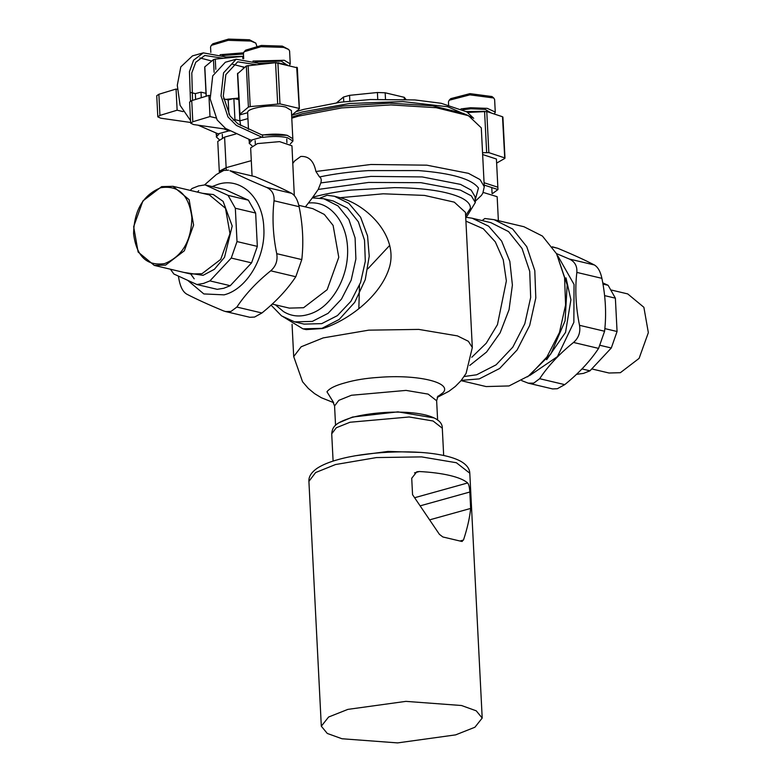 <?xml version="1.0" encoding="UTF-8"?>
<svg xmlns="http://www.w3.org/2000/svg" width="782" height="782" viewBox="0 0 782 782"><rect width="100%" height="100%" fill="white"/><g stroke="black" fill="none" stroke-linecap="round" stroke-linejoin="round"><path stroke-width="1.17" d="M219.341 172.411L226.145 167.661L251.296 160.662L226.145 167.661L219.586 171.053M209.918 280.894L231.247 258.06L251.569 262.869L230.24 285.704L209.918 280.894L203.447 283.455L196.898 284.521L217.22 289.33L223.769 288.265L230.24 285.704M237.014 241.57L235.333 208.237L255.646 213.046L257.337 246.379L237.014 241.57L231.247 258.06M228.07 195.373L205.05 184.875L225.372 189.684L248.393 200.182L228.07 195.373L235.333 208.237M205.05 184.875L198.501 185.94L192.03 188.491L190.251 190.397M170.437 269.233L173.878 274.023L196.898 284.521M257.337 246.379L251.569 262.869M248.393 200.182L255.646 213.046M194.2 278.832L190.759 274.042M183.848 272.41L203.037 275.342L214.385 269.291L224.512 257.298L232.205 226.008L223.124 201.394L213.398 194.562L202.567 193.31M154.269 265.401L190.642 274.013L201.991 273.71L220.72 259.389L229.976 233.662L225.499 208.295L209.351 194.923L172.978 186.311L161.639 186.624L142.901 200.945L133.654 226.672L138.121 252.029L154.269 265.401L165.608 265.098L184.347 250.778L193.604 225.05L189.127 199.693L172.978 186.311M164.65 263.593C182.235 256.418 191.316 241.061 191.873 217.533C188.98 194.972 178.619 185.031 160.809 187.709C143.214 194.884 134.142 210.231 133.575 233.759C136.469 256.32 146.83 266.271 164.65 263.593M225.46 311.519L249.859 317.287L254.57 317.062L261.931 312.986C276.056 301.569 287.346 289.487 295.792 276.74L301.793 259.595C303.729 242.635 302.839 225.001 299.105 206.692C297.649 199.85 295.137 195.392 291.569 193.31C282.224 188.442 270.054 182.89 255.03 176.654L229.967 170.72C239.292 175.618 251.472 181.17 266.506 187.377C271.989 189.918 274.502 194.376 274.042 200.759C272.087 217.728 272.977 235.362 276.73 253.671C277.854 260.602 275.851 266.31 270.728 270.807C256.594 282.204 245.304 294.286 236.878 307.062L230.944 311.471L225.46 311.519L223.339 310.825C208.315 304.589 196.135 299.027 186.8 294.169C183.232 292.087 180.71 287.62 179.254 280.787L178.374 276.075M204.561 184.904L216.428 174.484L223.799 170.417L228.51 170.183M187.651 280.308L203.828 293.934L224.102 294.853C246.858 289.291 265.89 257.082 263.808 227.679C262.899 197.944 241.169 177.084 218.491 184.161L212.166 186.556M197.396 192.089L198.745 190.671M604.848 328.606L617.066 331.5L611.299 347.99L600.351 345.4M602.961 284.081L608.122 285.303L615.375 298.167L604.584 295.616M581.955 368.928L589.97 370.824L583.499 373.385L576.481 374.343M608.122 285.303L602.746 282.849M617.066 331.5L615.375 298.167M589.97 370.824L611.299 347.99M611.563 290.093L627.731 293.915L643.879 307.297L648.346 332.653L639.099 358.381L620.361 372.701L609.022 373.014L591.749 368.928M556.471 253.593L569.306 259.028C574.78 261.559 577.302 266.027 576.842 272.41C574.878 289.369 575.777 307.013 579.521 325.312C580.655 332.242 578.651 337.961 573.529 342.457C559.394 353.855 548.104 365.937 539.668 378.703L533.735 383.121L528.261 383.17L521.721 380.619M529.688 375.536L557.439 356.621L573.851 322.35L574.047 284.443L557.947 256.105M528.261 383.17L552.649 388.937L557.361 388.713L564.731 384.636C578.856 373.219 590.146 361.137 598.592 348.391L604.584 331.245C606.529 314.286 605.63 296.652 601.905 278.343C600.449 271.501 597.927 267.043 594.359 264.961C585.024 260.093 572.844 254.541 557.83 248.305L552.288 246.799M546.647 359.7L565.542 332.379L570.909 299.789L566.012 277.864M291.637 115.325L302.419 111.924L349.72 103.468L402.828 101.582L447.695 106.753L472.475 117.623M475.27 201.248L481.458 195.373L482.836 193.144L484.273 186.742L481.292 127.867L468.526 115.697L463.091 113.331L432.563 105.785L389.71 103.156L343.22 105.981L302.507 113.693L291.725 117.105M377.745 99.236L377.413 92.511L385.164 92.784L385.487 99.07M404.333 99.334L404.235 97.3L405.946 99.402M343.748 101.797L343.503 97.036L349.564 95.345L349.857 101.113M377.413 92.511L349.564 95.345M404.235 97.3L385.164 92.784M343.503 97.036L336.729 102.716M219.322 171.981L217.767 141.434L224.59 137.114L235.929 133.957M483.178 192.431L497.157 196.702L498.378 220.671M461.057 380.638L486.101 386.562L509.033 385.946L529.404 375.536L546.901 357.003L559.453 332.526L565.591 305L564.584 277.678L556.559 253.759L542.444 236.076L523.93 226.721L494.136 219.674L484.85 218.51L482.113 220.573M556.676 253.994L567.175 284.883L565.073 320.855L550.831 353.953L527.606 376.865M294.736 160.867L300.738 156.459C308.782 155.96 313.836 160.975 315.918 171.493L319.525 176.957C321.207 177.895 321.646 179.88 320.825 182.91L318.235 189.43L312.341 197.885M294.306 195.568L291.96 145.823L279.575 141.63L257.464 143.595L250.651 147.915L252.058 175.755M312.214 198.042L308.391 203.017C317.238 202.088 325.019 204.64 331.754 210.671C338.479 216.702 343.171 224.923 345.82 235.333C348.303 245.88 348.264 256.887 345.693 268.373C342.946 279.77 338.186 289.731 331.402 298.265C324.608 306.788 316.788 312.223 307.942 314.56C299.095 317.14 290.953 316.153 283.504 311.588L275.352 304.814M305.41 206.898L308.391 203.017M323.318 198.638L333.2 200.974L347.472 208.178L358.342 221.805L364.529 240.221L365.302 261.276L360.58 282.478L350.903 301.334L337.423 315.615L321.734 323.631L304.071 324.11L294.648 321.881L312.311 321.402L328.078 313.328L341.49 299.086L351.167 280.2L355.888 258.989L355.096 237.914L348.88 219.507L337.99 205.901L323.777 198.745L312.292 197.885M320.102 198.071L327.023 195.275L334.325 196.233L348.831 203.31L360.6 217.23L367.569 235.978L369.221 256.193L365.262 279.624L354.725 302.331L339.153 319.476L321.969 328.332L302.947 328.841L282.957 316.632M334.325 196.233L340.219 197.699C367.579 205.207 398.136 236.096 389.573 266.867C380.902 296.632 347.179 321.001 322.722 328.508L306.143 329.603L302.947 328.841M465.916 221.12L483.305 228.764L495.319 241.882L503.256 259.82L506.365 280.914L497.45 324.647L486.248 343.23L471.8 357.257M437.216 397.403L448.897 391.313L455.31 386.484L461.009 380.687L466.072 373.454L472.318 347.531L465.476 212.411L454.293 202.157L424.499 195.412L383.2 193.799L340.219 197.699M389.749 245.343L367.863 268.803M359.466 285.401L358.85 308.597M465.72 217.22L472.142 218.217L488.642 226.203L501.643 241.1L509.844 261.403L512.396 285.068L509.053 309.692L500.148 332.79L486.58 352.027L469.728 365.448M472.142 218.217L490.861 222.645L508.554 231.589L522.044 248.481L529.717 271.334L530.675 297.453L524.81 323.748L512.816 347.14L496.091 364.842L476.629 374.793L464.166 376.504M494.136 219.674L512.66 229.028L526.775 246.711L534.8 270.621L535.807 297.952L529.668 325.478L517.117 349.955L499.62 368.488L479.249 378.899L461.263 380.384M468.526 115.697L436.229 107.711L390.912 104.925L341.744 107.916L298.685 116.078L291.774 118.15M475.202 199.957L478.447 188.022C471.771 179.01 451.81 173.193 418.565 170.584L368.214 170.613C350.668 171.698 334.442 173.809 319.525 176.957M465.642 215.695L470.383 208.383C470.647 204.542 467.646 201.042 461.38 197.875C447.343 191.375 425.056 187.963 394.519 187.641L350.923 190.094C336.504 191.776 323.738 194.161 312.653 197.269M437.461 396.885L443.12 392.593C452.495 382.506 417.305 374.177 378.791 377.374C366.044 378.195 354.872 379.993 345.292 382.789C335.537 385.379 329.427 388.38 326.964 391.802L333.327 402.114M433.854 417.891L397.95 411.85L352.526 417.05L339.075 422.7M255.079 61.876L281.246 61.133L286.134 64.417M252.957 61.055L284.306 60.282L290.249 63.88L289.487 65.502M243.691 58.738L243.417 53.342L244.16 51.739L261.022 46.685L283.651 47.399L288.695 49.481L289.594 51.006L290.249 63.88M244.16 51.739L245.714 50.136L261.344 45.454L282.312 46.118L288.695 49.481M258.969 64.368L258.92 63.381L276.369 62.628M277.854 62.756L287.463 65.023M258.92 63.381L236.174 59.227L223.544 72.882L221.003 95.854L227.992 116.948L236.36 125.413L261.833 137.202L251.002 140.213L251.843 140.408L249.194 143.282L252.068 145.853M249.194 143.282L249.566 139.655L249.077 140.926L248.999 139.431M290.337 143.908L292.937 141.063L287.307 137.652C280.269 136.185 272.058 136.097 262.674 137.397L262.547 135.051C271.931 133.751 280.152 133.83 287.19 135.306L292.82 138.717L287.19 135.306L261.716 134.846L237.845 123.81L229.967 115.892L223.29 96.147L225.832 74.642L237.679 61.827L256.203 64.652M261.833 137.202L262.674 137.397M244.668 67.369L232.733 64.29M251.002 140.213L225.539 128.434L217.161 119.969L210.172 98.864L212.714 75.893L225.343 62.237L236.174 59.227M240.66 125.511L239.908 120.839L234.942 119.666L233.867 98.512L238.833 99.695M228.921 114.182L228.197 99.959L233.867 98.512M234.942 119.666L233.212 120.105M215.969 117.965L209.996 116.547L208.921 95.404L210.065 95.668M223.535 98.855L228.197 99.959M209.996 116.547L192.812 121.767L190.681 123.214L189.606 102.071L191.737 100.624L208.921 95.404M190.681 123.214L193.613 124.553L226.956 129.323M291.637 115.316L299.281 108.913L298.773 108.327L279.976 103.879L250.22 106.596L248.412 107.095L239.761 114.338L240.006 114.856L247.65 112.725L247.943 118.6L239.908 120.839L237.523 73.85L246.33 65.981L275.577 62.677L297.199 67.79M247.943 118.6L248.06 120.887M247.65 112.725C246.34 107.828 273.573 103.811 285.762 107.105L291.393 110.516L292.937 141.063M237.679 73.225L240.006 114.856M299.281 108.913L296.691 67.203M222.205 55.522L243.456 54.007M220.094 54.701L243.476 52.834M210.827 52.394L210.554 46.988L211.296 45.385L228.158 40.332L250.787 41.045L255.831 43.127L256.799 46.099M211.296 45.385L212.851 43.782L228.481 39.1L249.448 39.765L255.831 43.127M226.106 58.015L226.057 57.027L243.495 56.275M224.014 128.903L228.96 130.848L218.129 133.859L218.97 134.054L216.321 136.928L219.077 139.45M216.321 136.928L216.692 133.302L216.203 134.572L216.135 133.077M226.057 57.027L203.31 52.873L193.584 60.185L189.44 71.631L190.476 101.122M228.96 130.848L229.8 131.044M192.538 100.379L191.795 72.931L195.735 62.286L204.816 55.473L223.339 58.298M211.795 61.016L199.86 57.936M218.129 133.859L198.081 125.188M190.544 120.584L180.085 105.316L177.289 85.306L180.798 66.9L192.48 55.884L203.31 52.873M201.287 97.721L201.003 92.159L205.969 93.341M195.627 99.441L195.334 93.605L201.003 92.159M183.096 111.611L177.133 110.194L176.058 89.05L177.191 89.314M190.661 92.501L195.334 93.605M177.133 110.194L159.939 115.413L157.808 116.86L156.742 95.717L158.873 94.27L176.058 89.05M157.808 116.86L160.75 118.199L190.642 122.471M206.116 96.254L204.806 66.871L213.457 59.628L215.265 59.119L243.564 56.275M238.754 98.063L233.984 98.542M233.613 98.581L225.754 99.382M462.866 109.763L470.852 108.766L485.026 109.363L491.164 112.911M460.96 108.913L470.559 107.73L487.323 108.366L495.221 112.041L494.449 114.064M448.604 104.925L448.448 101.836L449.191 100.243L469.914 94.847L493.725 97.985L494.625 99.5L495.28 112.383M449.191 100.243L450.745 98.64L469.943 93.644L492.015 96.548L493.725 97.985M466.316 111.562L484.136 111.376M488.711 112.168L491.927 113.234M484.078 182.734L497.851 187.211L484.078 182.734M492.425 193.623L497.968 189.567L484.195 185.08M482.65 154.543L496.423 159.02L497.968 189.567M467.753 112.452L486.766 111.523L502.503 116.743L502.67 117.329M496.629 163.106L504.752 158.453L504.586 157.856L488.848 152.637L482.553 152.734M504.752 158.453L502.503 116.743M470.656 508.437C469.718 517.85 467.323 528.388 463.472 540.039L461.468 541.369L442.866 536.97L439.416 534.35L412.554 494.683L411.723 478.271L416.786 471.8L419.328 471.526C431.146 472.152 441.312 473.472 449.846 475.476C458.32 477.499 464.254 479.992 467.665 482.963C468.838 484.351 469.562 487.372 469.826 492.025L470.656 508.437L430.471 519.619M462.309 541.418L461.468 541.369M347.882 709.382L405.907 701.366L461.507 705.511L476.238 710.818L482.201 718.052L474.918 727.24L455.632 734.875L397.608 742.9L342.008 738.755L327.277 733.448L321.314 726.204L328.596 717.026L347.882 709.382M224.59 137.114L226.262 169.997M236.878 307.062L261.931 312.986M270.728 270.807L295.792 276.74M276.73 253.671L301.793 259.595M274.042 200.759L299.105 206.692M266.506 187.377L291.569 193.31M229.967 170.72L255.03 176.654M539.668 378.703L564.731 384.636M573.529 342.457L598.592 348.391M579.521 325.312L604.584 331.245M576.842 272.41L601.905 278.343M569.306 259.028L594.359 264.961M552.444 247.024L557.83 248.305M298.812 205.334L312.839 208.657L324.315 214.434L333.112 225.421L338.772 257.317L327.15 289.702L303.572 307.727L289.311 308.108L272.214 304.071M484.273 186.742L480.07 179.596L468.457 173.34L426.777 165.168L370.776 164.494L315.918 171.493M465.701 216.917L467.186 215.9L475.329 202.509L475.036 196.634L471.165 190.094L460.49 184.376L422.221 176.937L370.893 176.4L320.825 182.91M475.329 202.509L471.331 195.862L460.334 190.085L420.96 182.685L368.576 182.441L318.235 189.43M472.318 347.531L468.359 341.275L457.441 335.889L418.781 329.408L368.703 330.16L323.191 337.902L301.158 346.778L293.7 356.582L292.057 324.305M438.028 396.054L436.639 400.765L428.135 394.108L406.053 390.404L351.431 395.262L338.811 400.345L334.569 405.936L332.712 401.391M192.812 121.767L191.737 100.624M279.976 103.879L277.893 62.756M277.669 103.801L275.577 62.677M250.22 106.596L248.138 65.473M248.412 107.095L246.33 65.981M159.939 115.413L158.873 94.27M243.329 68.493L243.241 66.812M242.831 58.66L242.713 56.324M215.783 69.315L215.265 59.119M214.102 72.276L213.457 59.628M206.292 96.206L204.806 66.871M484.576 111.347L486.658 152.47M488.848 152.637L486.766 111.523M469.796 473.218L456.395 462.739L421.566 456.893L376.465 457.568L335.478 464.547L315.635 472.543L308.91 481.37C308.577 476.737 311.324 472.367 317.16 468.271C322.252 464.928 329.173 462.054 337.922 459.65C365.399 451.771 410.667 449.484 438.78 454.547C447.803 456.072 455.016 458.262 460.432 461.116C466.492 464.518 469.611 468.555 469.796 473.218L482.201 718.052M356.201 455.642L387.989 451.429L420.149 452.407M442.299 428.204L433.081 420.999L409.152 416.982L349.984 422.251L336.309 427.754L331.715 433.805C332.458 426.864 334.598 422.935 352.418 417.344C385.8 408.663 443.032 409.836 442.299 428.204L443.677 455.486M414.509 472.866L419.328 471.526M467.665 482.963L414.9 497.645M469.826 492.025L420.921 505.631M463.472 540.039L460.246 540.939M295.909 111.728L303.582 109.402L340.688 102.178L370.424 99.539L414.851 99.93L441.136 103.273L466.903 111.914L473.677 118.317M294.814 160.769L292.849 163.33M271.071 305.117L281.549 315.889L294.648 321.881M293.7 356.582L302.566 381.772L308.333 388.449L314.569 393.62L321.373 397.745L333.66 402.652M437.627 420.149L436.639 400.765M335.556 425.32L334.569 405.936M248.49 129.401L247.982 119.294M286.926 142.676L286.74 139.02M255.333 144.269L255.147 140.623M239.644 114.553L237.562 73.43M299.398 108.708L297.316 67.584M222.459 137.788L222.284 134.269M206.165 96.245L204.689 67.076M492.073 193.535L491.77 187.524M504.986 158.169L502.904 117.046M308.91 481.37L321.314 726.204M331.715 433.805L333.103 461.087"/></g></svg>
